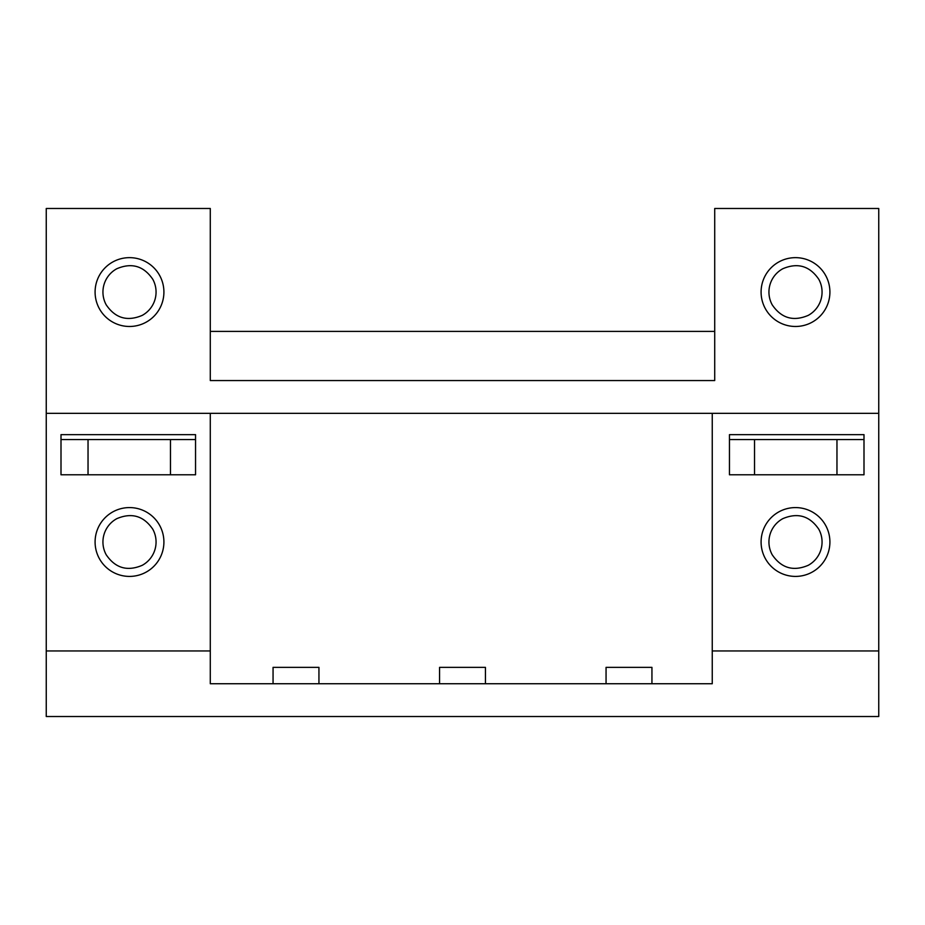 <?xml version="1.0" encoding="UTF-8"?>
<svg xmlns="http://www.w3.org/2000/svg" width="925" height="925" viewBox="0 0 925 925"><rect width="100%" height="100%" fill="white"/><g stroke="black" fill="none" stroke-linecap="round" stroke-linejoin="round"><path stroke-width="1.39" d="M818.81 279.327C809.699 265.926 797.674 262.399 782.77 268.759A26.559 26.559 0 0 0 772.19 304.799C781.301 318.212 793.326 321.738 808.23 315.379A26.559 26.559 0 0 0 818.81 279.327M170.466 439.56L170.466 474.791M195.545 439.56L61.004 439.56M88.037 439.56L88.037 474.791M195.545 474.791L61.004 474.791L61.004 434.646L195.545 434.646L195.545 474.791M46.25 413.336L46.25 208.483L210.287 208.483L210.287 380.557L714.713 380.557L714.713 208.483L878.75 208.483L878.75 413.336L46.25 413.336L46.25 716.517L878.75 716.517L878.75 650.957L712.25 650.957L712.25 683.737L210.287 683.737L210.287 650.957L46.25 650.957M210.287 413.336L210.287 650.957M163.91 541.992A34.41 34.41 0 0 1 129.5 576.414A34.41 34.41 0 0 1 95.09 541.992A34.41 34.41 0 0 1 129.5 507.582A34.41 34.41 0 0 1 163.91 541.992M878.75 413.336L878.75 650.957M712.25 413.336L712.25 650.957M863.996 474.791L729.455 474.791L729.455 434.646L863.996 434.646L863.996 474.791M761.09 292.069A34.41 34.41 0 0 1 795.5 257.647A34.41 34.41 0 0 1 829.91 292.069A34.41 34.41 0 0 1 795.5 326.479A34.41 34.41 0 0 1 761.09 292.069M163.91 292.069A34.41 34.41 0 0 1 129.5 326.479A34.41 34.41 0 0 1 95.09 292.069A34.41 34.41 0 0 1 129.5 257.647A34.41 34.41 0 0 1 163.91 292.069M714.713 331.393L210.287 331.393M761.09 541.992A34.41 34.41 0 0 1 795.5 507.582A34.41 34.41 0 0 1 829.91 541.992A34.41 34.41 0 0 1 795.5 576.414A34.41 34.41 0 0 1 761.09 541.992M836.963 439.56L836.963 474.791M754.534 439.56L754.534 474.791M651.94 683.737L651.94 667.353L606.06 667.353L606.06 683.737M439.56 683.737L439.56 667.353L485.44 667.353L485.44 683.737M318.94 683.737L318.94 667.353L273.06 667.353L273.06 683.737M863.996 439.56L729.455 439.56M152.81 529.262C143.699 515.861 131.674 512.334 116.77 518.682A26.559 26.559 0 0 0 106.19 554.734C115.301 568.135 127.326 571.662 142.23 565.314A26.559 26.559 0 0 0 152.81 529.262M152.81 279.327C143.699 265.926 131.674 262.399 116.77 268.759A26.559 26.559 0 0 0 106.19 304.799C115.301 318.212 127.326 321.738 142.23 315.379A26.559 26.559 0 0 0 152.81 279.327M818.81 529.262C809.699 515.861 797.674 512.334 782.77 518.682A26.559 26.559 0 0 0 772.19 554.734C781.301 568.135 793.326 571.662 808.23 565.314A26.559 26.559 0 0 0 818.81 529.262"/></g></svg>

